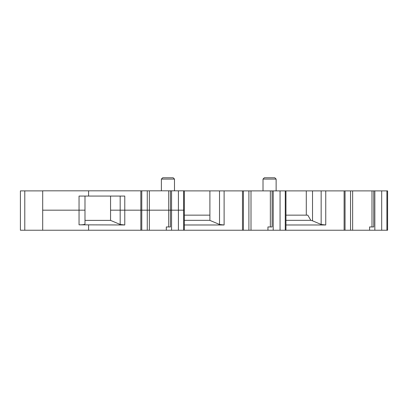 <?xml version="1.0" encoding="UTF-8"?>
<svg xmlns="http://www.w3.org/2000/svg" width="408" height="408" viewBox="0 0 408 408"><rect width="100%" height="100%" fill="white"/><g stroke="black" fill="none" stroke-linecap="round" stroke-linejoin="round"><path stroke-width="0.61" d="M110.563 196.064L110.563 220.391L120.176 224.471L124.777 224.981L79.045 224.823C82.533 224.864 84.517 224.604 84.986 224.048L84.986 196.064M184.329 224.981L224.114 224.981L224.114 190.888L270.356 190.888L270.356 226.95L272.116 226.95L267.939 226.95L267.939 230.229L184.329 230.229L184.329 190.822L42.692 190.822L42.692 230.229L20.4 230.229L20.4 190.888L42.692 190.888M184.329 210.166L110.563 210.166M84.986 210.166L42.692 210.166M124.777 224.981L124.777 196.064L79.045 196.064L79.045 224.823M184.329 230.229L166.306 230.229L166.306 226.95L170.478 226.95L168.723 226.95L168.723 190.822M170.478 226.95L170.478 190.822M274.819 177.771L264.328 177.771L274.819 177.771L276.129 179.081L276.129 190.888M173.181 177.771L162.69 177.771L173.181 177.771L174.491 179.081L174.491 190.888M285.962 230.229L285.962 190.888L371.994 190.888L371.994 226.95L373.754 226.95L369.577 226.95L369.577 230.229L267.939 230.229M285.962 220.33L310.799 220.33L307.805 215.149L285.962 215.149M312.518 190.888L312.518 220.81L310.799 220.33M325.752 190.888L325.752 224.981L285.962 224.981M325.752 224.981L321.152 224.471L312.518 220.81M285.962 190.888L272.116 190.888L272.116 226.95M270.356 190.888L272.116 190.888M224.114 224.981L219.519 224.471L209.901 220.391L209.901 190.888L184.329 190.888M224.114 190.888L209.901 190.888M369.577 230.229L387.6 230.229L387.6 190.888L373.754 190.888L373.754 226.95M371.994 190.888L373.754 190.888M306.291 190.888L306.291 215.149M110.563 220.391L84.986 220.391M209.901 220.33L184.329 220.33M166.306 230.229L42.692 230.229M184.329 215.149L209.901 215.149M88.592 196.064L88.592 190.822M120.176 196.064L120.176 224.471M140.842 230.229L140.842 190.822M141.78 230.229L141.78 190.822M147.268 230.229L147.268 190.822M171.569 230.229L171.569 190.822M178.418 230.229L178.418 190.822M183.631 230.229L183.631 190.822M276.129 179.081L263.012 179.081L264.328 177.771M174.491 179.081L161.379 179.081L162.69 177.771M285.263 230.229L285.263 190.888M280.056 230.229L280.056 190.888M273.207 230.229L273.207 190.888M248.906 230.229L248.906 190.888M243.418 190.888L243.418 230.229M242.48 190.888L242.48 230.229M219.519 224.471L219.519 190.888M24.781 230.229L24.781 190.888M386.901 230.229L386.901 190.888M381.689 230.229L381.689 190.888M374.84 230.229L374.84 190.888M350.538 230.229L350.538 190.888M345.051 190.888L345.051 230.229M344.112 190.888L344.112 230.229M321.152 190.888L321.152 224.471M88.592 224.981L88.592 230.229M149.364 230.229L149.364 190.822M263.012 179.081L263.012 190.888M161.379 179.081L161.379 190.822M251.002 230.229L251.002 190.888M352.634 230.229L352.634 190.888"/></g></svg>
